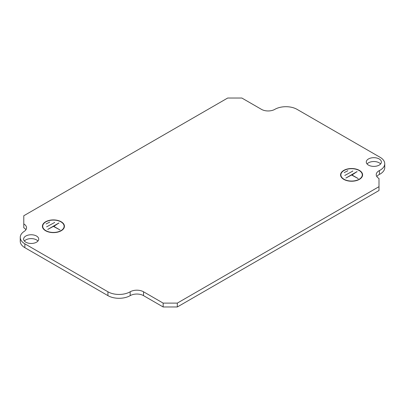 <?xml version="1.0" encoding="UTF-8"?>
<svg xmlns="http://www.w3.org/2000/svg" width="405" height="405" viewBox="0 0 405 405"><rect width="100%" height="100%" fill="white"/><g stroke="black" fill="none" stroke-linecap="round" stroke-linejoin="round"><path stroke-width="0.61" d="M61.206 221.768A11.016 6.359 0 0 0 49.202 220.391A11.016 6.359 0 0 0 42.404 226.268A11.016 6.359 0 0 0 45.628 230.764A11.016 6.359 0 0 0 57.632 232.141A11.016 6.359 0 0 0 64.43 226.268A11.016 6.359 0 0 0 61.206 221.768M45.851 230.632A10.697 6.176 0 0 0 57.51 231.974A10.697 6.176 0 0 0 64.117 226.268A10.697 6.176 0 0 0 60.983 221.899A10.697 6.176 0 0 0 49.319 220.558A10.697 6.176 0 0 0 42.717 226.268A10.697 6.176 0 0 0 45.851 230.632M359.372 170.383A11.016 6.359 0 0 0 347.368 169.006A11.016 6.359 0 0 0 340.57 174.879A11.016 6.359 0 0 0 343.794 179.374A11.016 6.359 0 0 0 355.798 180.757A11.016 6.359 0 0 0 362.596 174.879A11.016 6.359 0 0 0 359.372 170.383M344.017 179.248A10.697 6.176 0 0 0 355.681 180.584A10.697 6.176 0 0 0 362.283 174.879A10.697 6.176 0 0 0 359.149 170.51A10.697 6.176 0 0 0 347.49 169.174A10.697 6.176 0 0 0 340.883 174.879A10.697 6.176 0 0 0 344.017 179.248M36.506 236.029A7.553 4.359 0 0 0 28.274 235.087A7.553 4.359 0 0 0 23.611 239.112A7.553 4.359 0 0 0 25.824 242.195A7.553 4.359 0 0 0 34.055 243.142A7.553 4.359 0 0 0 38.718 239.112A7.553 4.359 0 0 0 36.506 236.029M37.938 241.041A7.553 4.359 0 0 0 36.506 239.887A7.553 4.359 0 0 0 24.391 241.041M379.176 158.947A7.553 4.359 0 0 0 370.945 158.006A7.553 4.359 0 0 0 366.282 162.03A7.553 4.359 0 0 0 368.494 165.113A7.553 4.359 0 0 0 376.726 166.06A7.553 4.359 0 0 0 381.388 162.03A7.553 4.359 0 0 0 379.176 158.947M380.609 163.959A7.553 4.359 0 0 0 379.176 162.805A7.553 4.359 0 0 0 367.062 163.959M53.637 226.268L60.036 229.959L53.414 226.395L47.739 229.412L58.867 222.993L53.637 226.522M46.631 226.846L54.64 222.477L46.631 226.846M46.074 223.955L49.633 222.158L46.074 223.955M227.686 98.03L23.779 215.754L23.779 223.93A9.442 5.452 0 0 1 26.548 227.787A9.442 5.452 0 0 1 24.184 231.392A15.734 9.082 180 0 0 20.25 237.401A15.734 9.082 180 0 0 24.857 243.825L107.932 291.787A15.734 9.082 180 0 0 130.182 291.787A9.442 5.452 0 0 1 143.532 291.787L163.154 303.112L177.314 303.112L378.994 186.675L378.994 178.499A9.442 5.452 0 0 1 376.23 174.646A9.442 5.452 0 0 1 379.424 170.561A15.734 9.082 180 0 0 384.75 163.747A15.734 9.082 180 0 0 380.143 157.322L297.067 109.36A15.734 9.082 180 0 0 274.818 109.36A9.442 5.452 0 0 1 261.468 109.36L241.846 98.03L227.686 98.03M384.75 163.747L384.75 167.599A15.734 9.082 180 0 1 379.424 174.413A9.442 5.452 0 0 0 376.837 176.575M20.25 237.401L20.25 241.253A15.734 9.082 180 0 0 24.857 247.678L107.932 295.64A15.734 9.082 180 0 0 130.182 295.64A9.442 5.452 0 0 1 143.532 295.64L163.154 306.97L177.314 306.97L378.994 190.527L378.994 186.675M25.935 229.711A9.442 5.452 0 0 0 23.779 227.787L23.779 223.93M351.808 174.879L358.202 178.575L351.586 175.006L345.91 178.028L357.038 171.604L351.808 175.137M344.797 175.456L352.811 171.087L344.797 175.456M344.24 172.565L347.804 170.768L344.24 172.565M177.314 306.97L177.314 303.112M163.154 306.97L163.154 303.112M357.038 171.862L357.038 171.604M352.588 171.219L352.588 170.961M347.581 170.895L347.581 170.642M58.867 223.246L58.867 222.993M54.417 222.603L54.417 222.35M49.41 222.284L49.41 222.026M24.857 247.678L24.857 243.825M107.932 295.64L107.932 291.787M130.182 295.64L130.182 291.787M143.532 295.64L143.532 291.787M379.424 174.413L379.424 170.561M64.117 227.777L64.117 226.268M362.283 176.388L362.283 174.879M340.883 176.388L340.883 174.879M42.717 227.777L42.717 226.268"/></g></svg>
